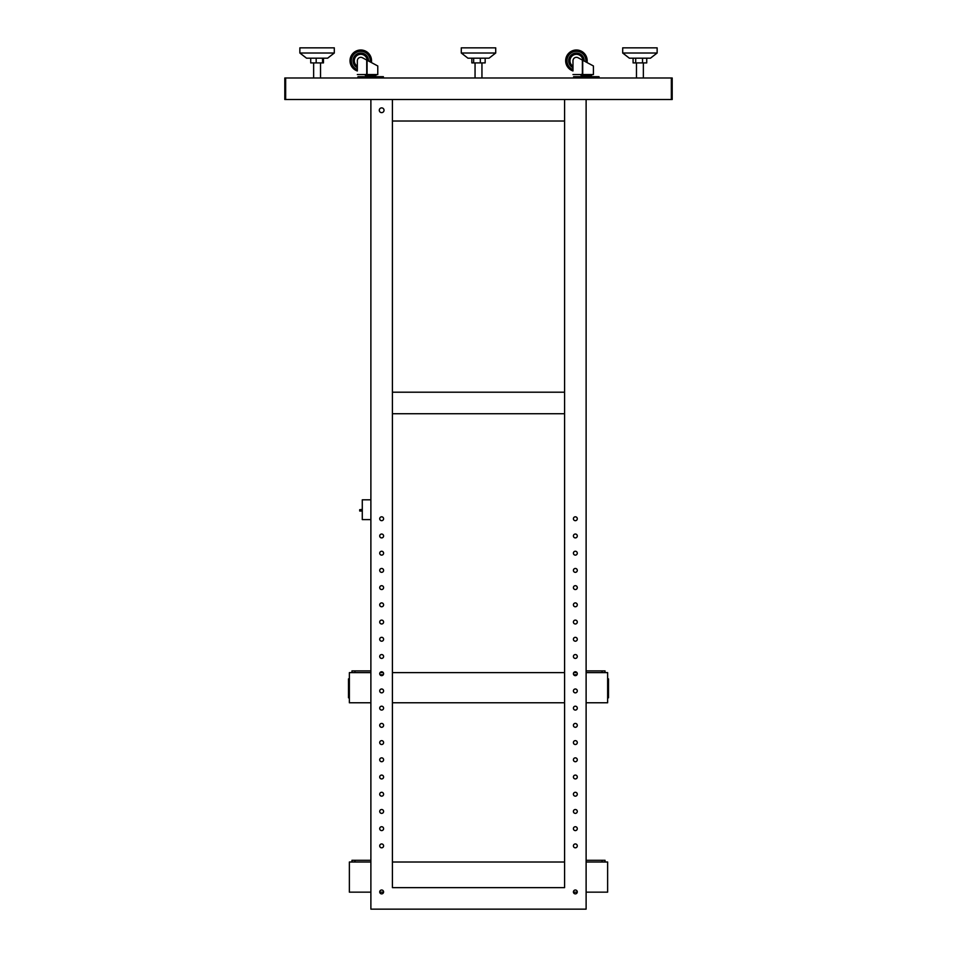 <?xml version="1.0" encoding="UTF-8"?>
<svg xmlns="http://www.w3.org/2000/svg" width="957" height="957" viewBox="0 0 957 957"><rect width="100%" height="100%" fill="white"/><g stroke="black" fill="none" stroke-linecap="round" stroke-linejoin="round"><path stroke-width="1.44" d="M582.454 76.692L582.454 75.4L581.378 75.4L591.27 75.4A0.646 0.646 0 0 0 591.916 74.754A0.646 0.646 0 0 1 591.27 75.4L590.194 75.4L590.194 76.692M582.382 73.677L582.382 60.052L578.052 57.731A3.445 3.445 0 0 0 572.98 60.758L572.98 70.962A10.766 10.766 0 0 1 565.659 60.758A10.766 10.766 0 0 0 572.98 70.962M592.778 65.626L587.036 62.552A10.766 10.766 0 0 0 576.425 50.003A10.766 10.766 0 0 0 565.659 60.758A10.766 10.766 0 0 1 576.425 50.003A10.766 10.766 0 0 1 587.179 60.758A10.766 10.766 0 0 0 576.425 50.003A10.766 10.766 0 0 0 565.659 60.758M366.806 76.692L366.806 75.4L365.73 75.4L375.623 75.4A0.646 0.646 0 0 0 376.268 74.754A0.646 0.646 0 0 1 375.623 75.4L374.546 75.4L374.546 76.692M366.734 73.677L366.734 60.052L362.404 57.731A3.445 3.445 0 0 0 357.332 60.758L357.332 70.962A10.766 10.766 0 0 1 350.011 60.758A10.766 10.766 0 0 0 357.332 70.962M377.13 65.626L371.388 62.552A10.766 10.766 0 0 0 360.777 50.003A10.766 10.766 0 0 0 350.011 60.758A10.766 10.766 0 0 1 360.777 50.003A10.766 10.766 0 0 1 371.531 60.758A10.766 10.766 0 0 0 360.777 50.003A10.766 10.766 0 0 0 350.011 60.758M376.268 74.538L365.084 74.754A0.646 0.646 0 0 0 365.73 75.4L366.806 75.4M362.284 511.002L359.7 511.002L359.7 509.71L362.284 509.459M370.885 499.805L362.284 499.805L362.284 519.603L370.885 519.603M607.635 681.025L608.496 681.025L608.496 697.809L607.635 697.809M349.365 697.809L348.504 697.809L349.365 697.809L348.504 697.809L348.504 681.025L349.365 681.025M310.714 58.186L310.714 62.911L323.454 62.911L323.454 58.186M316.169 58.186L316.169 62.911M322.545 58.186L322.545 62.911M334.304 53.018L327.629 58.186L306.539 58.186L299.864 53.018L299.864 47.85L334.304 47.85L334.304 53.018L299.864 53.018M564.582 121.025L392.418 121.025L392.418 99.504L392.418 887.629L564.582 887.629L564.582 99.504L370.885 99.504L370.885 909.15L586.115 909.15L586.115 99.504L564.582 99.504L564.582 121.025M564.582 413.723L392.418 413.723L392.418 392.203L564.582 392.203L564.582 413.723M605.051 672.627L605.051 670.905L602.037 670.905L602.037 672.627M586.115 670.905L602.037 670.905M349.365 678.872L348.504 678.872L348.504 681.025M285.665 99.504L285.665 77.984L672.197 77.984L672.197 99.504L671.336 99.504L671.336 77.984L671.336 99.504L285.665 99.504L285.665 77.984L284.803 77.984L284.803 99.504L285.665 99.504M586.115 862.018L607.635 862.018L607.635 892.151L586.115 892.151M564.582 862.018L392.418 862.018M370.885 892.151L349.365 892.151L349.365 862.018L370.885 862.018M577.274 892.151L573.422 892.151M383.578 892.151L379.726 892.151M384.02 110.258A2.369 2.369 0 0 1 381.652 112.627A2.369 2.369 0 0 1 379.283 110.258A2.369 2.369 0 0 1 381.652 107.89A2.369 2.369 0 0 1 384.02 110.258M379.714 845.88A1.938 1.938 0 0 0 381.652 847.818A1.938 1.938 0 0 0 383.59 845.88A1.938 1.938 0 0 0 381.652 843.942A1.938 1.938 0 0 0 379.714 845.88M379.714 828.654A1.938 1.938 0 0 0 381.652 830.592A1.938 1.938 0 0 0 383.59 828.654A1.938 1.938 0 0 0 381.652 826.716A1.938 1.938 0 0 0 379.714 828.654M379.714 811.44A1.938 1.938 0 0 0 381.652 813.378A1.938 1.938 0 0 0 383.59 811.44A1.938 1.938 0 0 0 381.652 809.502A1.938 1.938 0 0 0 379.714 811.44M379.714 794.226A1.938 1.938 0 0 0 381.652 796.164A1.938 1.938 0 0 0 383.59 794.226A1.938 1.938 0 0 0 381.652 792.288A1.938 1.938 0 0 0 379.714 794.226M379.714 777.012A1.938 1.938 0 0 0 381.652 778.938A1.938 1.938 0 0 0 383.59 777.012A1.938 1.938 0 0 0 381.652 775.074A1.938 1.938 0 0 0 379.714 777.012M379.714 759.786A1.938 1.938 0 0 0 381.652 761.724A1.938 1.938 0 0 0 383.59 759.786A1.938 1.938 0 0 0 381.652 757.848A1.938 1.938 0 0 0 379.714 759.786M379.714 742.572A1.938 1.938 0 0 0 381.652 744.51A1.938 1.938 0 0 0 383.59 742.572A1.938 1.938 0 0 0 381.652 740.634A1.938 1.938 0 0 0 379.714 742.572M379.714 725.358A1.938 1.938 0 0 0 381.652 727.296A1.938 1.938 0 0 0 383.59 725.358A1.938 1.938 0 0 0 381.652 723.42A1.938 1.938 0 0 0 379.714 725.358M379.714 708.132A1.938 1.938 0 0 0 381.652 710.07A1.938 1.938 0 0 0 383.59 708.132A1.938 1.938 0 0 0 381.652 706.194A1.938 1.938 0 0 0 379.714 708.132M379.714 690.918A1.938 1.938 0 0 0 381.652 692.856A1.938 1.938 0 0 0 383.59 690.918A1.938 1.938 0 0 0 381.652 688.98A1.938 1.938 0 0 0 379.714 690.918M379.714 673.704A1.938 1.938 0 0 0 381.652 675.642A1.938 1.938 0 0 0 383.59 673.704A1.938 1.938 0 0 0 381.652 671.766A1.938 1.938 0 0 0 379.714 673.704M379.714 656.49A1.938 1.938 0 0 0 381.652 658.416A1.938 1.938 0 0 0 383.59 656.49A1.938 1.938 0 0 0 381.652 654.552A1.938 1.938 0 0 0 379.714 656.49M379.714 639.264A1.938 1.938 0 0 0 381.652 641.202A1.938 1.938 0 0 0 383.59 639.264A1.938 1.938 0 0 0 381.652 637.326A1.938 1.938 0 0 0 379.714 639.264M379.714 622.05A1.938 1.938 0 0 0 381.652 623.988A1.938 1.938 0 0 0 383.59 622.05A1.938 1.938 0 0 0 381.652 620.112A1.938 1.938 0 0 0 379.714 622.05M379.714 604.836A1.938 1.938 0 0 0 381.652 606.774A1.938 1.938 0 0 0 383.59 604.836A1.938 1.938 0 0 0 381.652 602.898A1.938 1.938 0 0 0 379.714 604.836M379.714 587.61A1.938 1.938 0 0 0 381.652 589.548A1.938 1.938 0 0 0 383.59 587.61A1.938 1.938 0 0 0 381.652 585.684A1.938 1.938 0 0 0 379.714 587.61M379.714 570.396A1.938 1.938 0 0 0 381.652 572.334A1.938 1.938 0 0 0 383.59 570.396A1.938 1.938 0 0 0 381.652 568.458A1.938 1.938 0 0 0 379.714 570.396M379.714 553.182A1.938 1.938 0 0 0 381.652 555.12A1.938 1.938 0 0 0 383.59 553.182A1.938 1.938 0 0 0 381.652 551.244A1.938 1.938 0 0 0 379.714 553.182M379.714 535.968A1.938 1.938 0 0 0 381.652 537.906A1.938 1.938 0 0 0 383.59 535.968A1.938 1.938 0 0 0 381.652 534.03A1.938 1.938 0 0 0 379.714 535.968M379.714 518.742A1.938 1.938 0 0 0 381.652 520.68A1.938 1.938 0 0 0 383.59 518.742A1.938 1.938 0 0 0 381.652 516.804A1.938 1.938 0 0 0 379.714 518.742M575.348 889.998A1.938 1.938 0 0 1 577.286 891.936A1.938 1.938 0 0 1 575.348 893.874A1.938 1.938 0 0 1 573.41 891.936A1.938 1.938 0 0 1 575.348 889.998M381.652 889.998A1.938 1.938 0 0 1 383.59 891.936A1.938 1.938 0 0 1 381.652 893.874A1.938 1.938 0 0 1 379.714 891.936A1.938 1.938 0 0 1 381.652 889.998M575.348 847.818A1.938 1.938 0 0 0 577.286 845.88A1.938 1.938 0 0 0 575.348 843.942A1.938 1.938 0 0 0 573.41 845.88A1.938 1.938 0 0 0 575.348 847.818M575.348 520.68A1.938 1.938 0 0 0 577.286 518.742A1.938 1.938 0 0 0 575.348 516.804A1.938 1.938 0 0 0 573.41 518.742A1.938 1.938 0 0 0 575.348 520.68M575.348 537.906A1.938 1.938 0 0 0 577.286 535.968A1.938 1.938 0 0 0 575.348 534.03A1.938 1.938 0 0 0 573.41 535.968A1.938 1.938 0 0 0 575.348 537.906M575.348 555.12A1.938 1.938 0 0 0 577.286 553.182A1.938 1.938 0 0 0 575.348 551.244A1.938 1.938 0 0 0 573.41 553.182A1.938 1.938 0 0 0 575.348 555.12M575.348 572.334A1.938 1.938 0 0 0 577.286 570.396A1.938 1.938 0 0 0 575.348 568.458A1.938 1.938 0 0 0 573.41 570.396A1.938 1.938 0 0 0 575.348 572.334M575.348 589.548A1.938 1.938 0 0 0 577.286 587.61A1.938 1.938 0 0 0 575.348 585.684A1.938 1.938 0 0 0 573.41 587.61A1.938 1.938 0 0 0 575.348 589.548M575.348 606.774A1.938 1.938 0 0 0 577.286 604.836A1.938 1.938 0 0 0 575.348 602.898A1.938 1.938 0 0 0 573.41 604.836A1.938 1.938 0 0 0 575.348 606.774M575.348 623.988A1.938 1.938 0 0 0 577.286 622.05A1.938 1.938 0 0 0 575.348 620.112A1.938 1.938 0 0 0 573.41 622.05A1.938 1.938 0 0 0 575.348 623.988M575.348 641.202A1.938 1.938 0 0 0 577.286 639.264A1.938 1.938 0 0 0 575.348 637.326A1.938 1.938 0 0 0 573.41 639.264A1.938 1.938 0 0 0 575.348 641.202M575.348 658.416A1.938 1.938 0 0 0 577.286 656.49A1.938 1.938 0 0 0 575.348 654.552A1.938 1.938 0 0 0 573.41 656.49A1.938 1.938 0 0 0 575.348 658.416M575.348 675.642A1.938 1.938 0 0 0 577.286 673.704A1.938 1.938 0 0 0 575.348 671.766A1.938 1.938 0 0 0 573.41 673.704A1.938 1.938 0 0 0 575.348 675.642M575.348 692.856A1.938 1.938 0 0 0 577.286 690.918A1.938 1.938 0 0 0 575.348 688.98A1.938 1.938 0 0 0 573.41 690.918A1.938 1.938 0 0 0 575.348 692.856M575.348 710.07A1.938 1.938 0 0 0 577.286 708.132A1.938 1.938 0 0 0 575.348 706.194A1.938 1.938 0 0 0 573.41 708.132A1.938 1.938 0 0 0 575.348 710.07M575.348 727.296A1.938 1.938 0 0 0 577.286 725.358A1.938 1.938 0 0 0 575.348 723.42A1.938 1.938 0 0 0 573.41 725.358A1.938 1.938 0 0 0 575.348 727.296M575.348 744.51A1.938 1.938 0 0 0 577.286 742.572A1.938 1.938 0 0 0 575.348 740.634A1.938 1.938 0 0 0 573.41 742.572A1.938 1.938 0 0 0 575.348 744.51M575.348 761.724A1.938 1.938 0 0 0 577.286 759.786A1.938 1.938 0 0 0 575.348 757.848A1.938 1.938 0 0 0 573.41 759.786A1.938 1.938 0 0 0 575.348 761.724M575.348 778.938A1.938 1.938 0 0 0 577.286 777.012A1.938 1.938 0 0 0 575.348 775.074A1.938 1.938 0 0 0 573.41 777.012A1.938 1.938 0 0 0 575.348 778.938M575.348 796.164A1.938 1.938 0 0 0 577.286 794.226A1.938 1.938 0 0 0 575.348 792.288A1.938 1.938 0 0 0 573.41 794.226A1.938 1.938 0 0 0 575.348 796.164M575.348 813.378A1.938 1.938 0 0 0 577.286 811.44A1.938 1.938 0 0 0 575.348 809.502A1.938 1.938 0 0 0 573.41 811.44A1.938 1.938 0 0 0 575.348 813.378M575.348 830.592A1.938 1.938 0 0 0 577.286 828.654A1.938 1.938 0 0 0 575.348 826.716A1.938 1.938 0 0 0 573.41 828.654A1.938 1.938 0 0 0 575.348 830.592M370.885 860.295L351.949 860.295L351.949 862.018M605.051 862.018L605.051 860.295L602.037 860.295L602.037 862.018M586.115 860.295L602.037 860.295M471.837 58.186L471.837 62.911L485.163 62.911L485.163 58.186M473.655 58.186L473.655 62.911M480.318 58.186L480.318 62.911M495.714 53.018L489.051 58.186L467.949 58.186L461.286 53.018L461.286 47.85L495.714 47.85L495.714 53.018L461.286 53.018M370.885 670.905L351.949 670.905L351.949 672.627M608.496 681.025L608.496 678.872L607.635 678.872M360.131 77.984L360.131 76.692L357.978 76.692L357.978 77.984M383.374 77.984L383.374 76.692L381.221 76.692L381.221 77.984M360.131 76.692L381.221 76.692M375.623 75.4L374.546 75.4M357.332 74.538L377.776 74.538L377.776 65.973L366.734 60.052M366.567 74.538L366.567 73.677L367.201 74.538M354.317 60.758A6.46 6.46 0 0 1 360.55 54.31A6.46 6.46 0 0 1 367.213 60.315A6.46 6.46 0 0 0 360.55 54.31A6.46 6.46 0 0 0 357.332 66.224M575.779 77.984L575.779 76.692L573.626 76.692L573.626 77.984M599.022 77.984L599.022 76.692L596.869 76.692L596.869 77.984M575.779 76.692L596.869 76.692M591.916 74.538L580.732 74.754A0.646 0.646 0 0 0 581.378 75.4M572.98 74.538L593.424 74.538L593.424 65.973L582.382 60.052M582.215 74.538L582.215 73.677L582.849 74.538M569.965 60.758A6.46 6.46 0 0 1 576.198 54.31A6.46 6.46 0 0 1 582.861 60.315A6.46 6.46 0 0 0 576.198 54.31A6.46 6.46 0 0 0 572.98 66.224M586.115 672.627L607.635 672.627L607.635 702.761L586.115 702.761M380.037 674.781L383.267 674.781M573.733 674.781L576.963 674.781M392.418 702.761L564.582 702.761M380.037 672.627L383.267 672.627M392.418 672.627L564.582 672.627M573.733 672.627L576.963 672.627M370.885 702.761L349.365 702.761L349.365 672.627L370.885 672.627M633.091 58.186L633.091 62.911L646.741 62.911L646.741 58.186M635.699 58.186L635.699 62.911M642.53 58.186L642.53 62.911M657.136 47.85L657.136 53.018L650.461 58.186L629.371 58.186L622.696 53.018L622.696 47.85L657.112 47.85M657.112 53.018L622.696 53.018M349.365 695.655L348.504 695.655M354.963 862.018L354.963 860.295M354.963 672.627L354.963 670.905M608.496 695.655L607.635 695.655M367.069 73.677L367.069 60.231M371.388 62.552A10.766 10.766 0 0 0 371.531 60.758M370.18 61.894A9.474 9.474 0 0 0 360.777 51.295A9.474 9.474 0 0 0 357.332 69.586M368.517 61.009A7.752 7.752 0 0 0 360.777 53.018A7.752 7.752 0 0 0 357.332 67.708M582.717 73.677L582.717 60.231M587.036 62.552A10.766 10.766 0 0 0 587.179 60.758M585.828 61.894A9.474 9.474 0 0 0 576.425 51.295A9.474 9.474 0 0 0 572.98 69.586M584.165 61.009A7.752 7.752 0 0 0 576.425 53.018A7.752 7.752 0 0 0 572.98 67.708M481.945 77.984L481.945 62.911M475.055 77.984L475.055 62.911M636.465 77.984L636.465 62.911M643.355 77.984L643.355 62.911M313.645 77.984L313.645 62.911M320.535 77.984L320.535 62.911"/></g></svg>
